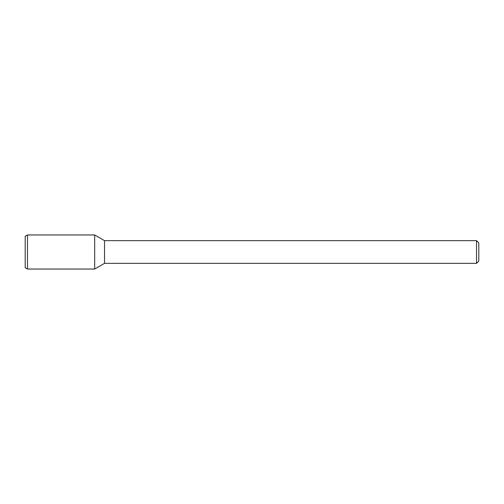 <?xml version="1.0" encoding="UTF-8"?>
<svg xmlns="http://www.w3.org/2000/svg" width="504" height="504" viewBox="0 0 504 504"><rect width="100%" height="100%" fill="white"/><g stroke="black" fill="none" stroke-linecap="round" stroke-linejoin="round"><path stroke-width="0.76" d="M476.532 240.66L476.532 263.34L478.8 261.072L478.8 242.928L476.532 240.66L104.536 240.66L94.676 234.965L27.468 234.965L27.468 269.035L94.676 269.035L94.676 234.965L94.676 269.035L104.536 263.34L104.536 240.66M476.532 263.34L104.536 263.34M27.468 234.965L25.2 236.275L25.2 267.725L27.468 269.035"/></g></svg>

